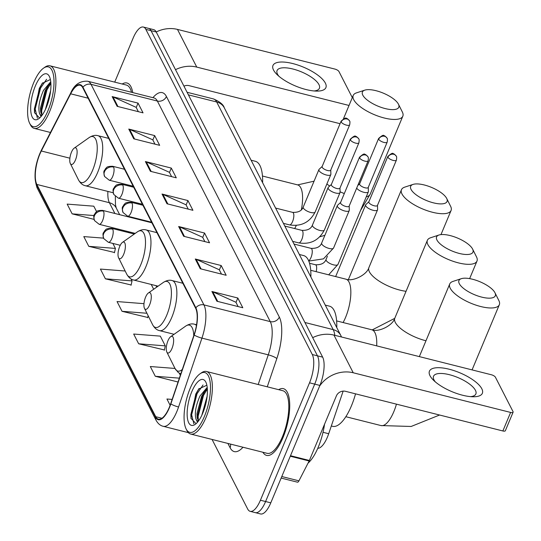 <?xml version="1.0" encoding="UTF-8"?>
<svg xmlns="http://www.w3.org/2000/svg" width="541" height="541" viewBox="0 0 541 541"><rect width="100%" height="100%" fill="white"/><g stroke="black" fill="none" stroke-linecap="round" stroke-linejoin="round"><path stroke-width="0.81" d="M343.15 391.116L328.691 433.726A21.512 7.811 104.1 0 1 327.42 437.094A21.512 7.811 104.1 0 1 317.777 448.293M138.171 203.166A37.998 13.802 -75.9 0 0 138.361 204.106M212.058 439.441L247.677 509.02A21.512 7.811 -75.9 0 0 250.172 511.34L260.539 513.95A21.512 7.811 -75.9 0 0 270.784 502.839L319.893 385.429A21.512 7.811 -75.9 0 0 322.659 357.148L156.221 31.98A21.512 7.811 -75.9 0 0 153.718 29.66L148.538 28.355A21.512 7.811 -75.9 0 1 151.04 30.675A21.512 7.811 -75.9 0 0 148.538 28.355L143.358 27.05A21.512 7.811 -75.9 0 0 133.113 38.161L114.719 82.124M250.172 511.34A21.512 7.811 -75.9 0 0 260.417 500.229L309.533 382.818L314.713 384.124A21.512 7.811 -75.9 0 0 317.479 355.843L151.04 30.675L317.479 355.843A21.512 7.811 -75.9 0 1 314.713 384.124L265.597 501.534L314.713 384.124L319.893 385.429M255.352 512.645A21.512 7.811 -75.9 0 0 265.597 501.534A21.512 7.811 -75.9 0 1 255.352 512.645M282.977 437.622A34.414 12.504 -75.9 0 0 283.403 388.661A34.414 12.504 -75.9 0 0 278.662 389.682A34.414 12.504 -75.9 0 1 283.403 388.661A34.414 12.504 -75.9 0 1 282.977 437.622A34.414 12.504 -75.9 0 1 266.591 455.4A34.414 12.504 -75.9 0 0 282.977 437.622M132.734 92.585A34.414 12.504 -75.9 0 0 126.939 82.989A34.414 12.504 -75.9 0 0 122.198 84.011A34.414 12.504 -75.9 0 1 126.939 82.989A34.414 12.504 -75.9 0 1 132.734 92.585M169.326 407.326A22.945 8.331 104.1 0 1 158.398 419.174A22.945 8.331 104.1 0 1 155.734 416.698L36.842 184.44A22.945 8.331 104.1 0 1 41.312 150.993L70.668 93.809A22.945 8.331 104.1 0 1 80.075 85.228A22.945 8.331 104.1 0 1 82.746 87.703L195.653 308.282A22.945 8.331 104.1 0 1 194.057 334.859L170.679 403.728A22.945 8.331 104.1 0 1 169.326 407.326M169.455 407.583A23.513 8.541 -75.9 0 0 170.848 403.904L194.219 335.028A23.513 8.541 -75.9 0 0 195.856 307.788L82.949 87.209A23.513 8.541 -75.9 0 0 70.573 93.465L41.217 150.655A23.513 8.541 -75.9 0 0 36.639 184.934L155.524 417.199A23.513 8.541 -75.9 0 0 169.455 407.583M103.534 238.135L83.794 236.593L88.778 246.338L114.503 252.491M125.174 271.014L100.416 269.073L105.407 278.818L131.125 284.979M138.665 343.785L165.289 345.868L160.305 336.123L133.674 334.04L138.665 343.785L164.383 349.946M143.94 304.164L143.676 303.643L117.045 301.56L122.036 311.305L147.754 317.459M262.899 452.256A34.414 12.504 -75.9 0 0 266.591 455.4A34.414 12.504 -75.9 0 1 262.899 452.256M309.533 382.818A21.512 7.811 -75.9 0 0 312.299 354.531L145.854 29.37A21.512 7.811 -75.9 0 0 143.358 27.05M128.772 129.069L154.679 135.595L159.669 145.34L133.755 138.814L128.772 129.069A5.735 4.937 152.9 0 1 129.637 129.367L134.581 139.017M112.143 96.582L138.05 103.115L143.04 112.859L117.133 106.327L112.143 96.582A5.735 4.937 152.9 0 1 113.008 96.886L117.952 106.536M178.652 226.517L204.559 233.049L209.55 242.794L183.642 236.268L178.652 226.517A5.735 4.937 152.9 0 1 179.517 226.821L184.461 236.471M195.281 259.004L221.188 265.53L226.179 275.281L200.265 268.749L195.281 259.004A5.735 4.937 152.9 0 1 196.146 259.308L201.09 268.958M211.91 291.491L237.817 298.017L242.808 307.761L216.894 301.236L211.91 291.491A5.735 4.937 152.9 0 1 212.775 291.788L217.712 301.438M145.394 161.549L171.308 168.082L176.292 177.827L150.384 171.294L145.394 161.549A5.735 4.937 152.9 0 1 146.266 161.854L151.203 171.504M162.023 194.036L187.937 200.562L192.921 210.307L167.013 203.781L162.023 194.036A5.735 4.937 152.9 0 1 162.895 194.341L167.832 203.984M96.589 211.646L93.796 206.189L67.165 204.106L72.156 213.851L94.046 219.369M166.831 352.042A8.602 3.124 -75.9 0 0 171.943 348.56A8.602 3.124 -75.9 0 0 173.573 339.275A8.602 3.124 -75.9 0 0 170.699 336.678A8.602 3.124 -75.9 0 0 167.953 340.762A8.602 3.124 -75.9 0 0 166.831 352.042L175.007 368.448L150.303 366.528L155.287 376.272L178.05 382.007M172.139 399.42L166.932 399.008L170.131 405.27M187.937 200.562L186.097 204.944M188.241 209.13L186.023 204.789L162.895 194.341M171.308 168.082L169.475 172.464M171.612 176.643L169.394 172.309L146.266 161.854M237.817 298.017L235.984 302.399M238.121 306.585L235.903 302.243L212.775 291.788M221.188 265.53L219.355 269.918M221.499 274.098L219.274 269.756L196.146 259.308M204.559 233.049L202.726 237.431M204.87 241.617L202.645 237.276L179.517 226.821M138.05 103.115L136.217 107.497M138.361 111.676L136.136 107.341L113.008 96.886M154.679 135.595L152.846 139.977M154.983 144.163L152.765 139.821L129.637 129.367M122.036 311.305L146.909 313.253M148.139 315.728L147.686 317.77M165.289 345.868L164.315 350.25M155.287 376.272L179.362 378.152M179.287 373.216L180.336 375.271M105.407 278.818L132.038 280.901L131.057 285.283M131.03 278.946L132.038 280.901M88.778 246.338L115.409 248.42L114.428 252.796M112.853 243.423L115.409 248.42M72.156 213.851L93.985 215.561M481.808 388.763A28.68 10.225 -157.3 0 1 473.145 396.769A28.68 10.225 -157.3 0 1 433.436 380.161A28.68 10.225 -157.3 0 1 429.987 375.704A28.68 10.225 -157.3 0 1 449.246 369.239A28.68 10.225 -157.3 0 1 481.808 388.763M470.569 396.634A22.945 8.183 22.7 0 0 475.87 393.936A22.945 8.183 22.7 0 0 475.431 390.311A22.945 8.183 22.7 0 0 453.601 375.934A22.945 8.183 22.7 0 0 433.537 376.232A22.945 8.183 22.7 0 0 433.977 379.863A22.945 8.183 22.7 0 0 435.343 381.899M319.636 386.044A28.68 24.683 -27.1 0 1 353.226 372.769L510.623 412.431A3.584 1.278 22.7 0 0 513.098 412.188A3.584 1.278 22.7 0 0 513.03 411.627L495.407 377.192A3.584 1.278 22.7 0 0 491.336 374.751L333.939 335.089L353.226 372.769M312.684 337.665A28.68 24.683 -27.1 0 1 333.939 335.089M513.098 412.188L505.348 430.731A3.584 1.278 -157.3 0 1 502.866 430.967L345.469 391.305A7.168 6.174 152.9 0 0 336.407 395.856L309.378 460.472A3.584 1.305 104.1 0 1 309.141 460.979L298.943 480.848A3.584 1.305 104.1 0 1 297.476 482.187L281.137 478.075M190.121 388.479A30.83 11.199 -75.9 0 0 186.097 428.905A30.83 11.199 -75.9 0 0 204.417 416.414A30.83 11.199 -75.9 0 0 210.266 383.15A30.83 11.199 -75.9 0 0 199.974 373.851A30.83 11.199 -75.9 0 0 190.121 388.479M186.097 428.905L186.875 430.467A32.264 11.719 -75.9 0 0 190.682 434.058A32.264 11.719 -75.9 0 0 206.047 417.388A32.264 11.719 -75.9 0 0 206.446 371.484A32.264 11.719 -75.9 0 0 201.394 372.844L199.974 373.851M190.682 434.058L267.112 453.317A32.264 11.719 -75.9 0 0 282.476 436.648A32.264 11.719 -75.9 0 0 282.882 390.744L206.446 371.484M308.025 463.157A35.848 13.025 -75.9 0 0 318.291 447.089A35.848 13.025 -75.9 0 0 324.539 424.225M201.813 415.285L207.102 396.35M197.485 422.25L196.025 419.207C194.422 413.5 195.727 405.777 199.947 396.046L207.217 387.376M198.493 420.979L197.107 417.409L196.965 413.622L201.563 396.452L204.214 391.975L207.331 388.675M204.248 409.192L205.932 403.194M196.025 419.207A17.921 6.512 -75.9 0 0 198.107 421.141A17.921 6.512 -75.9 0 0 198.337 421.189M202.76 413.168A23.662 8.595 -75.9 0 0 205.83 382.108A23.662 8.595 -75.9 0 0 191.785 391.725A23.662 8.595 -75.9 0 0 187.294 417.226A23.662 8.595 -75.9 0 0 195.173 424.408A23.662 8.595 -75.9 0 0 202.76 413.168M206.865 385.199L198.675 389.047L195.747 394.091L190.973 418.308L196.038 423.691M193.881 423.88L191.663 414.724L197.025 393.78L203.058 384.969M198.351 420.837L198.141 416.354L203.497 395.41L207.352 388.993M191.014 418.578L190.851 414.514L196.214 393.577L199.095 388.485M197.357 418.734L197.33 416.151L202.692 395.207L205.086 390.852M494.927 292.667A19.719 7.033 22.7 0 0 479.752 281.665A19.719 7.033 22.7 0 0 461.338 278.669A19.719 7.033 22.7 0 0 459.302 283.687A19.719 7.033 22.7 0 0 481.618 297.09A19.719 7.033 22.7 0 0 494.961 292.735A19.719 7.033 22.7 0 0 494.927 292.667M498.816 300.478A26.888 9.589 -157.3 0 1 498.863 300.573A26.888 9.589 -157.3 0 1 499.329 304.732A26.888 9.589 -157.3 0 1 475.823 305.083A26.888 9.589 -157.3 0 1 450.24 288.238A26.888 9.589 -157.3 0 1 449.727 283.978A26.888 9.589 -157.3 0 1 453.013 281.394L461.338 278.669M331.315 425.99L332.607 426.315A39.432 14.323 -75.9 0 0 351.386 405.939A39.432 14.323 -75.9 0 0 355.538 393.841M472.577 249.009A19.719 7.033 22.7 0 0 457.409 238.006A19.719 7.033 22.7 0 0 438.988 235.01A19.719 7.033 22.7 0 0 436.952 240.028A19.719 7.033 22.7 0 0 459.268 253.431A19.719 7.033 22.7 0 0 472.611 249.076A19.719 7.033 22.7 0 0 472.577 249.009M476.472 256.819A26.888 9.589 -157.3 0 1 476.52 256.914A26.888 9.589 -157.3 0 1 476.986 261.073A26.888 9.589 -157.3 0 1 453.473 261.425A26.888 9.589 -157.3 0 1 427.89 244.579A26.888 9.589 -157.3 0 1 427.376 240.319A26.888 9.589 -157.3 0 1 430.67 237.736L438.988 235.01M145.603 297.104A8.602 3.124 -75.9 0 0 144.481 308.384A8.602 3.124 -75.9 0 0 149.593 304.901A8.602 3.124 -75.9 0 0 151.23 295.616A8.602 3.124 -75.9 0 0 148.356 293.019A8.602 3.124 -75.9 0 0 145.603 297.104M336.773 327.575A39.432 14.323 -75.9 0 0 329.53 306.179L325.269 305.104M446.67 198.398A19.719 7.033 22.7 0 0 431.502 187.396A19.719 7.033 22.7 0 0 413.081 184.4A19.719 7.033 22.7 0 0 411.045 189.418A19.719 7.033 22.7 0 0 433.361 202.821A19.719 7.033 22.7 0 0 446.71 198.466A19.719 7.033 22.7 0 0 446.67 198.398M450.565 206.209A26.888 9.589 -157.3 0 1 450.612 206.304A26.888 9.589 -157.3 0 1 451.079 210.463A26.888 9.589 -157.3 0 1 427.566 210.814A26.888 9.589 -157.3 0 1 401.983 193.969A26.888 9.589 -157.3 0 1 401.469 189.715A26.888 9.589 -157.3 0 1 404.763 187.125L413.081 184.4M119.696 246.493A8.602 3.124 -75.9 0 0 118.58 257.773A8.602 3.124 -75.9 0 0 123.693 254.29A8.602 3.124 -75.9 0 0 125.323 245.005A8.602 3.124 -75.9 0 0 122.449 242.409A8.602 3.124 -75.9 0 0 119.696 246.493M310.865 276.965A39.432 14.323 -75.9 0 0 303.623 255.568L299.362 254.493M398.419 104.129A19.719 7.033 22.7 0 0 383.251 93.126A19.719 7.033 22.7 0 0 364.83 90.131A19.719 7.033 22.7 0 0 362.795 95.148A19.719 7.033 22.7 0 0 385.111 108.552A19.719 7.033 22.7 0 0 398.453 104.197A19.719 7.033 22.7 0 0 398.419 104.129M402.315 111.94A26.888 9.589 -157.3 0 1 402.362 112.034A26.888 9.589 -157.3 0 1 402.822 116.193A26.888 9.589 -157.3 0 1 379.315 116.545A26.888 9.589 -157.3 0 1 353.733 99.7A26.888 9.589 -157.3 0 1 353.219 95.446A26.888 9.589 -157.3 0 1 356.505 92.856L364.83 90.131M71.446 152.224A8.602 3.124 -75.9 0 0 70.323 163.504A8.602 3.124 -75.9 0 0 75.436 160.021A8.602 3.124 -75.9 0 0 77.065 150.736A8.602 3.124 -75.9 0 0 74.198 148.139A8.602 3.124 -75.9 0 0 71.446 152.224M262.608 182.696A39.432 14.323 -75.9 0 0 255.372 161.299L251.112 160.224M368.888 201.746L365.851 204.579A6.451 2.299 22.7 0 0 365.635 204.883A6.451 2.299 22.7 0 0 365.757 205.905A6.451 2.299 22.7 0 0 373.08 210.293A6.451 2.299 22.7 0 0 377.537 209.861A6.451 2.299 22.7 0 0 377.604 209.495L377.483 205.343M368.996 201.644A4.659 1.664 22.7 0 0 368.834 201.867A4.659 1.664 22.7 0 0 368.928 202.605A4.659 1.664 22.7 0 0 374.216 205.776A4.659 1.664 22.7 0 0 377.435 205.465L396.411 160.102C396.783 157.627 396.736 156.322 396.255 156.187A4.659 4.01 -27.1 0 0 393.787 154.293A4.659 4.01 152.9 0 0 387.897 157.248A4.659 1.664 22.7 0 0 392.333 160.163A4.659 1.664 22.7 0 0 396.411 160.102M359.779 183.649A4.659 1.664 22.7 0 0 359.623 183.872A4.659 1.664 22.7 0 0 359.711 184.609A4.659 1.664 22.7 0 0 365.006 187.781A4.659 1.664 22.7 0 0 368.225 187.463L387.194 142.107C387.572 139.632 387.518 138.327 387.045 138.185A4.659 4.01 -27.1 0 0 384.577 136.291A4.659 4.01 152.9 0 0 378.686 139.253A4.659 1.664 22.7 0 0 383.123 142.168A4.659 1.664 22.7 0 0 387.194 142.107M356.675 188.14A6.451 2.299 22.7 0 0 363.87 192.298A6.451 2.299 22.7 0 0 368.326 191.866A6.451 2.299 22.7 0 0 368.394 191.494L368.272 187.342M340.587 202.449L337.55 205.282A6.451 2.299 22.7 0 0 337.334 205.587A6.451 2.299 22.7 0 0 344.779 211.004A6.451 2.299 22.7 0 0 349.236 210.571A6.451 2.299 22.7 0 0 349.303 210.199L349.188 206.047M340.695 202.354A4.659 1.664 22.7 0 0 340.539 202.571A4.659 1.664 22.7 0 0 340.627 203.308A4.659 1.664 22.7 0 0 345.915 206.479A4.659 1.664 22.7 0 0 349.134 206.168L368.11 160.812C368.482 158.337 368.435 157.032 367.961 156.89A4.659 4.01 -27.1 0 0 365.493 154.996A4.659 4.01 152.9 0 0 359.603 157.952A4.659 1.664 22.7 0 0 364.032 160.873A4.659 1.664 22.7 0 0 368.11 160.812M331.376 184.454L328.34 187.287A6.451 2.299 22.7 0 0 328.123 187.592A6.451 2.299 22.7 0 0 335.569 193.009A6.451 2.299 22.7 0 0 340.025 192.576A6.451 2.299 22.7 0 0 340.093 192.204L339.978 188.052M331.484 184.353A4.659 1.664 22.7 0 0 331.329 184.576A4.659 1.664 22.7 0 0 331.417 185.313A4.659 1.664 22.7 0 0 336.705 188.484A4.659 1.664 22.7 0 0 339.924 188.173L358.899 142.817C359.271 140.342 359.224 139.03 358.744 138.895A4.659 4.01 -27.1 0 0 356.276 137.001A4.659 4.01 152.9 0 0 350.385 139.957A4.659 1.664 22.7 0 0 354.822 142.878A4.659 1.664 22.7 0 0 358.899 142.817M322.166 166.459L319.129 169.292A6.451 2.299 22.7 0 0 318.913 169.597A6.451 2.299 22.7 0 0 326.358 175.007A6.451 2.299 22.7 0 0 330.815 174.574A6.451 2.299 22.7 0 0 330.882 174.209L330.761 170.057M322.274 166.358A4.659 1.664 22.7 0 0 322.111 166.581A4.659 1.664 22.7 0 0 322.206 167.318A4.659 1.664 22.7 0 0 327.494 170.489A4.659 1.664 22.7 0 0 330.713 170.178L349.689 124.822C350.061 122.347 350.013 121.035 349.533 120.9A4.659 4.01 -27.1 0 0 347.065 119.006A4.659 4.01 152.9 0 0 341.175 121.962A4.659 1.664 22.7 0 0 345.611 124.883A4.659 1.664 22.7 0 0 349.689 124.822M325.344 83.084A28.68 10.225 -157.3 0 1 316.674 91.098A28.68 10.225 -157.3 0 1 276.972 74.489A28.68 10.225 -157.3 0 1 273.523 70.026A28.68 10.225 -157.3 0 1 292.782 63.561A28.68 10.225 -157.3 0 1 325.344 83.084M314.105 90.962A22.945 8.183 22.7 0 0 319.406 88.264A22.945 8.183 22.7 0 0 318.967 84.633A22.945 8.183 22.7 0 0 297.137 70.256A22.945 8.183 22.7 0 0 277.073 70.553A22.945 8.183 22.7 0 0 277.513 74.185A22.945 8.183 22.7 0 0 278.872 76.227M175.514 69.667A28.68 24.683 -27.1 0 1 196.762 67.098L349.026 105.461M145.854 29.37L156.221 31.98A28.68 24.683 -27.1 0 1 177.475 29.41L334.872 69.072A3.584 1.278 22.7 0 1 338.943 71.513L352.306 97.623M340.052 123.693L189.005 85.634A7.168 6.174 152.9 0 0 183.947 86.154M33.657 82.8A30.83 11.199 -75.9 0 0 29.633 123.233A30.83 11.199 -75.9 0 0 47.953 110.736A30.83 11.199 -75.9 0 0 53.802 77.478A30.83 11.199 -75.9 0 0 43.51 68.173A30.83 11.199 -75.9 0 0 33.657 82.8M29.633 123.233L30.411 124.788A32.264 11.719 -75.9 0 0 34.218 128.379A32.264 11.719 -75.9 0 0 49.583 111.716A32.264 11.719 -75.9 0 0 49.982 65.813A32.264 11.719 -75.9 0 0 44.93 67.172L43.51 68.173M45.349 109.613L50.638 90.678M41.015 116.572L39.554 113.536C37.958 107.821 39.263 100.099 43.483 90.374L50.753 81.698M42.029 115.307L40.643 111.73L40.501 107.95L45.099 90.78L47.75 86.296L50.868 82.996M47.784 103.514L49.461 97.515M39.554 113.536A17.921 6.512 -75.9 0 0 41.637 115.463A17.921 6.512 -75.9 0 0 41.873 115.51M46.289 107.49A23.662 8.595 -75.9 0 0 49.366 76.437A23.662 8.595 -75.9 0 0 35.321 86.053A23.662 8.595 -75.9 0 0 30.83 111.554A23.662 8.595 -75.9 0 0 38.702 118.736A23.662 8.595 -75.9 0 0 46.289 107.49M50.394 79.52L42.212 83.368L39.277 88.42L34.509 112.629L39.574 118.012M131.483 92.268A32.264 11.719 -75.9 0 0 126.418 85.072L49.982 65.813M37.417 118.202L35.199 109.045L40.555 88.102L46.594 79.29M41.887 115.165L41.677 110.675L47.033 89.738L50.888 83.314M34.543 112.907L34.387 108.842L39.75 87.899L42.631 82.814M40.893 113.055L40.866 110.472L46.222 89.529L48.622 85.174M323.018 432.3L328.691 433.726M322.659 357.148L312.299 354.531M270.784 502.839L260.417 500.229M334.825 335.312A28.68 10.414 -75.9 0 0 333.202 329.618L304.921 322.497M224.285 107.815A14.336 12.342 152.9 0 0 216.691 101.992A28.68 10.414 -75.9 0 0 213.357 98.902C219.808 101.654 223.453 104.623 224.285 107.815L340.796 335.447A14.336 12.342 152.9 0 0 333.202 329.618L216.691 101.992L188.41 94.864M155.734 416.698L161.915 418.261M82.949 87.209A7.168 6.174 -27.1 0 1 91.03 84.328L203.937 304.901A28.68 10.414 104.1 0 1 201.942 338.125L178.564 407.001A28.68 10.414 104.1 0 1 176.873 411.491A28.68 10.414 104.1 0 1 163.213 426.301L188.356 432.638M178.564 407.001A7.168 1.447 -161.3 0 1 170.848 403.904M194.219 335.028A7.168 1.447 -161.3 0 0 201.942 338.125L268.268 354.842A28.68 10.414 -75.9 0 0 270.263 321.618L203.937 304.901A7.168 6.174 152.9 0 0 195.856 307.788M70.573 93.465A7.168 3.591 -152.8 0 1 70.749 92.957C74.286 84.68 79.94 80.771 87.696 81.238A28.68 10.414 104.1 0 1 91.03 84.328L157.357 101.039A28.68 10.414 -75.9 0 0 154.023 97.948L154.618 98.151M41.217 150.655A7.168 3.591 -152.8 0 1 41.387 150.141C34.719 164.498 33.326 177.13 37.194 188.038L156.085 420.296A7.168 6.174 -27.1 0 1 155.524 417.199M36.639 184.934A7.168 6.174 152.9 0 0 37.194 188.038M243.004 447.238A35.848 13.025 104.1 0 1 230.101 447.738L227.896 443.437M152.927 97.671A35.848 13.025 104.1 0 1 166.418 96.494L279.325 317.067A35.848 13.025 104.1 0 1 276.83 358.595L267.254 386.808M258.192 384.529L268.268 354.842A7.168 1.447 18.7 0 1 276.83 358.595M279.325 317.067A7.168 6.174 152.9 0 1 270.263 321.618L157.357 101.039A7.168 6.174 152.9 0 0 166.418 96.494M230.101 447.738A7.168 6.174 152.9 0 0 230.459 444.08M70.668 93.809L88.122 98.205M41.312 150.993L69.884 158.195M107.902 191.426A22.945 8.331 -75.9 0 0 109.39 202.719L114.895 213.479M36.842 184.44L109.39 202.719A12.903 11.111 152.9 0 1 116.227 207.967L119.662 214.676M123.585 230.452L124.105 231.474M151.223 284.451L153.685 289.259M290.497 455.711L309.378 460.472M502.866 430.967L510.623 412.431M309.141 460.979L290.28 456.225M281.787 476.526L298.943 480.848M396.445 404.154A26.888 9.765 104.1 0 1 393.821 411.681A26.888 9.765 104.1 0 1 381.013 425.571L411.16 426.464L439.576 415.021M180.789 373.939L178.205 372.472L175.007 368.448A23.709 8.615 -75.9 0 0 182.303 369.469M196.444 325.466A25.812 9.373 -75.9 0 0 194.483 324.228C191.852 323.43 188.917 324.059 185.678 326.108A23.709 8.615 -75.9 0 1 193.746 335.758M336.624 320.908L371.809 329.773C378.551 332.58 392.922 325.425 394.808 318.182A26.888 9.589 22.7 0 0 395.322 322.436A26.888 9.589 22.7 0 0 425.97 340.769M371.809 329.773A26.888 9.765 104.1 0 1 374.933 332.668A26.888 9.765 104.1 0 1 376.678 345.855M152.657 324.789A23.709 8.615 -75.9 0 0 166.75 315.18A23.709 8.615 -75.9 0 0 171.247 289.604A23.709 8.615 -75.9 0 0 163.328 282.449C166.567 280.4 169.502 279.771 172.133 280.569A25.812 9.373 -75.9 0 1 171.815 317.29A25.812 9.373 -75.9 0 1 159.521 330.625C156.829 330.078 154.537 328.13 152.657 324.789L144.481 308.384M310.723 270.297L345.902 279.163A26.888 9.765 104.1 0 1 349.026 282.057A26.888 9.765 104.1 0 1 345.564 317.411A26.888 9.765 104.1 0 1 343.102 322.537M345.902 279.163C352.651 281.969 367.014 274.814 368.901 267.572A26.888 9.589 22.7 0 0 369.415 271.825A26.888 9.589 22.7 0 0 406.054 291.301M126.75 274.179A23.709 8.615 -75.9 0 0 140.843 264.576A23.709 8.615 -75.9 0 0 145.34 238.994A23.709 8.615 -75.9 0 0 137.421 231.839C140.66 229.79 143.595 229.161 146.232 229.959A25.812 9.373 -75.9 0 1 145.908 266.679A25.812 9.373 -75.9 0 1 133.613 280.015C130.922 279.467 128.636 277.519 126.75 274.179L118.58 257.773M296.299 225.435A26.888 9.765 104.1 0 1 294.689 228.559M326.892 183.96A26.888 9.589 22.7 0 0 329.679 186.036M340.079 191.798A26.888 9.589 22.7 0 0 344.313 193.543M366.237 196.856A26.888 9.589 22.7 0 0 370.254 194.057L402.822 116.193M262.466 176.028L297.645 184.894A26.888 9.765 104.1 0 1 300.769 187.788A26.888 9.765 104.1 0 1 301.357 209.773M78.499 179.91A23.709 8.615 -75.9 0 0 92.592 170.307A23.709 8.615 -75.9 0 0 97.082 144.724A23.709 8.615 -75.9 0 0 89.17 137.57C92.41 135.52 95.344 134.892 97.975 135.69A25.812 9.373 -75.9 0 1 97.657 172.41A25.812 9.373 -75.9 0 1 85.363 185.746C82.672 185.198 80.379 183.25 78.499 179.91L70.323 163.504M120.258 245.289L108.389 242.3A7.168 2.604 -75.9 0 0 111.804 238.595A7.168 2.604 -75.9 0 0 112.724 229.168A7.168 6.174 152.9 0 0 103.662 233.712A7.168 6.174 -27.1 0 0 103.757 238.615C101.979 231.994 103.649 233.441 104.596 230.797C105.962 230.121 104.697 228.316 111.892 228.397A7.168 2.604 -75.9 0 1 112.724 229.168M368.834 201.867L387.809 156.511A4.659 1.664 22.7 0 0 387.897 157.248M135.23 233.387L99.179 224.305A7.168 2.604 -75.9 0 0 102.594 220.6A7.168 2.604 -75.9 0 0 103.514 211.173A7.168 6.174 152.9 0 0 94.452 215.717A7.168 6.174 -27.1 0 0 94.547 220.62C92.768 213.999 94.438 215.446 95.385 212.802C96.751 212.119 95.486 210.314 102.682 210.402A7.168 2.604 -75.9 0 1 103.514 211.173M316.154 271.663A6.451 2.347 -75.9 0 0 316.316 265.651A6.451 2.347 -75.9 0 0 315.477 264.759C321.151 264.975 324.688 263.197 326.074 259.43A6.451 2.299 22.7 0 0 326.196 260.451A6.451 2.299 22.7 0 0 326.304 260.64A6.451 2.299 22.7 0 0 332.526 264.556A6.451 2.299 22.7 0 0 337.976 264.414L328.678 274.821M359.623 183.872L378.599 138.51A4.659 1.664 22.7 0 0 378.686 139.253M151.602 222.229L127.676 216.197A7.168 2.604 -75.9 0 0 131.091 212.491A7.168 2.604 -75.9 0 0 132.011 203.064A7.168 6.174 152.9 0 0 122.949 207.616A7.168 6.174 -27.1 0 0 123.044 212.512C121.265 205.898 122.935 207.338 123.882 204.701C125.248 204.018 123.99 202.212 131.179 202.293A7.168 2.604 -75.9 0 1 132.011 203.064M308.654 260.769A6.451 2.347 -75.9 0 0 310.994 257.543A6.451 2.347 -75.9 0 0 311.914 249.252A6.451 2.347 -75.9 0 0 311.075 248.366C316.749 248.576 320.279 246.804 321.665 243.037A6.451 2.299 22.7 0 0 321.895 244.241A6.451 2.299 22.7 0 0 329.117 248.447A6.451 2.299 22.7 0 0 333.574 248.015L323.477 258.862L308.783 261.073M340.539 202.571L359.508 157.215A4.659 1.664 22.7 0 0 359.603 157.952M142.391 204.234L118.465 198.202A7.168 2.604 -75.9 0 0 121.881 194.496A7.168 2.604 -75.9 0 0 122.8 185.069A7.168 6.174 152.9 0 0 113.738 189.62A7.168 6.174 -27.1 0 0 113.833 194.517C112.055 187.903 113.725 189.343 114.672 186.699C116.038 186.023 114.773 184.217 121.968 184.298A7.168 2.604 -75.9 0 1 122.8 185.069M301.783 239.548A6.451 2.347 -75.9 0 0 302.703 231.257A6.451 2.347 -75.9 0 0 301.864 230.365C307.538 230.581 311.068 228.809 312.455 225.042A6.451 2.299 22.7 0 0 312.684 226.246A6.451 2.299 22.7 0 0 319.907 230.452A6.451 2.299 22.7 0 0 324.363 230.02C318.872 240.434 310.318 244.721 298.706 242.882A6.451 2.347 -75.9 0 0 301.783 239.548M331.329 184.576L350.298 139.22A4.659 1.664 22.7 0 0 350.385 139.957M133.181 186.232L109.255 180.207A7.168 2.604 -75.9 0 0 112.67 176.501A7.168 2.604 -75.9 0 0 113.59 167.074A7.168 6.174 152.9 0 0 104.528 171.619A7.168 6.174 -27.1 0 0 104.623 176.522C102.844 169.901 104.514 171.348 105.461 168.704C106.827 168.021 105.563 166.222 112.758 166.303A7.168 2.604 -75.9 0 1 113.59 167.074M292.573 221.553A6.451 2.347 -75.9 0 0 293.486 213.262A6.451 2.347 -75.9 0 0 292.647 212.37C298.328 212.586 301.858 210.807 303.244 207.041A6.451 2.299 22.7 0 0 303.474 208.251A6.451 2.299 22.7 0 0 310.696 212.457A6.451 2.299 22.7 0 0 315.153 212.025C309.662 222.439 301.107 226.726 289.496 224.887A6.451 2.347 -75.9 0 0 292.573 221.553M322.111 166.581L341.087 121.225A4.659 1.664 22.7 0 0 341.175 121.962M177.475 29.41L196.762 67.098M213.357 98.902L187.085 92.281M340.796 335.447L341.513 336.996M70.749 92.957L41.387 150.141M156.085 420.296C157.965 423.657 160.339 425.659 163.213 426.301M87.696 81.238L154.023 97.948M128.352 231.656L128.873 232.677M155.991 285.648L156.734 287.102M115.328 196.491L115.47 204.748L116.227 207.967M419.343 356.607L449.727 283.978M345.834 416.705L381.013 425.571M196.559 324.749L194.483 324.228M170.699 336.678L185.678 326.108M472.07 369.895L499.329 304.732M494.961 292.735L498.863 300.573M394.808 318.182L427.376 240.319M174.087 334.291L159.521 330.625M182.844 283.268L172.133 280.569M148.356 293.019L163.328 282.449M469.642 278.622L476.986 261.073M472.611 249.076L476.52 256.914M372.242 329.875L394.734 318.358M368.901 267.572L401.469 189.715M158.053 286.169L133.613 280.015M156.937 232.657L146.232 229.959M122.449 242.409L137.421 231.839M440.976 234.605L451.079 210.463M446.71 198.466L450.612 206.304M319.778 236.809L324.904 235.308M360.543 210.476L370.254 194.057M343.454 118.777L353.219 95.446M113.204 192.758L85.363 185.746M108.687 138.388L97.975 135.69M74.198 148.139L89.17 137.57M297.645 184.894L314.064 181.181M398.453 104.197L402.362 112.034M108.389 242.3L103.757 238.615M335.643 276.579L365.635 204.883M134.303 234.043L111.892 228.397M348.384 279.562L377.537 209.861M387.809 156.511C391.062 153.536 392.847 152.623 393.179 153.772C393.611 153.448 394.639 154.253 396.255 156.187M99.179 224.305L94.547 220.62M326.074 259.43L327.406 256.245M359.677 183.744L357.77 185.522M309.526 263.264L315.477 264.759M151.893 222.797L102.682 210.402M337.976 264.414L368.326 191.866M378.599 138.51C381.845 135.541 383.637 134.628 383.961 135.777C384.401 135.446 385.429 136.251 387.045 138.185M127.676 216.197L123.044 212.512M321.665 243.037L337.334 205.587M294.027 244.065L311.075 248.366M333.574 248.015L349.236 210.571M359.508 157.215C362.761 154.246 364.546 153.333 364.877 154.476C365.31 154.151 366.338 154.956 367.961 156.89M142.912 205.249L131.179 202.293M118.465 198.202L113.833 194.517M292.634 241.354L298.706 242.882M312.455 225.042L328.123 187.592M284.816 226.07L301.864 230.365M324.363 230.02L340.025 192.576M350.298 139.22C353.55 136.251 355.336 135.338 355.667 136.481C356.1 136.156 357.128 136.961 358.744 138.895M133.701 187.254L121.968 184.298M109.255 180.207L104.623 176.522M283.423 223.352L289.496 224.887M303.244 207.041L318.913 169.597M275.599 208.075L292.647 212.37M315.153 212.025L330.815 174.574M341.087 121.225C344.34 118.249 346.125 117.336 346.456 118.486C346.889 118.161 347.917 118.966 349.533 120.9M124.491 169.259L112.758 166.303M50.462 132.477L34.218 128.379"/></g></svg>
